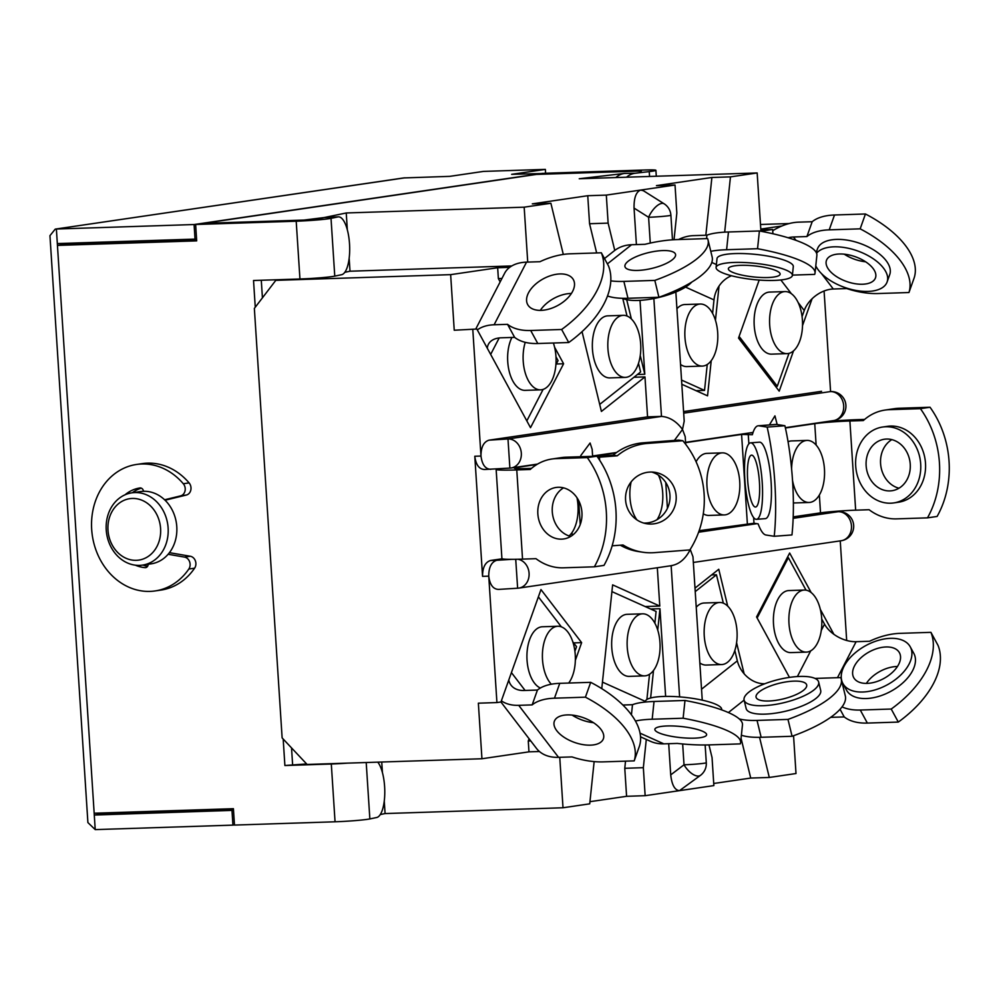 <?xml version="1.0" encoding="UTF-8"?>
<svg xmlns="http://www.w3.org/2000/svg" width="999" height="999" viewBox="0 0 999 999"><rect width="100%" height="100%" fill="white"/><g stroke="black" fill="none" stroke-linecap="round" stroke-linejoin="round"><path stroke-width="1.5" d="M148.189 564.26A3.646 3.084 81.6 0 1 145.017 567.644L146.204 567.469M183.304 483.741L189.086 482.892A7.305 6.181 81.6 0 1 190.809 490.084A7.305 6.181 81.6 0 1 186.338 495.042L180.569 495.891A7.305 6.181 -98.4 0 0 185.027 490.934A7.305 6.181 -98.4 0 0 183.304 483.741A63.911 54.083 -98.4 0 0 141.721 463.998A63.911 54.083 -98.4 0 0 136.551 464.46A63.911 54.083 -98.4 0 0 91.945 532.517A63.911 54.083 -98.4 0 0 149.962 591.396A63.911 54.083 -98.4 0 0 155.132 590.933A63.911 54.083 -98.4 0 0 188.823 569.03A7.305 6.181 -98.4 0 0 189.61 561.75A7.305 6.181 -98.4 0 0 184.528 557.105L168.119 554.27A36.526 30.907 -98.4 0 0 164.598 499.775A36.526 30.907 81.6 0 0 143.494 491.296A36.526 30.907 81.6 0 1 143.494 491.296A36.526 30.907 -98.4 0 0 140.534 491.558L131.868 492.832A36.526 30.907 81.6 0 1 134.828 492.569A36.526 30.907 81.6 0 1 167.969 526.211A36.526 30.907 81.6 0 1 142.482 565.109A36.526 30.907 81.6 0 1 139.535 565.372A36.526 30.907 81.6 0 1 106.381 531.718A36.526 30.907 81.6 0 1 131.868 492.832M189.086 482.892A63.911 54.083 -98.4 0 0 147.502 463.149A63.911 54.083 -98.4 0 0 142.333 463.611L136.551 464.46M155.132 590.933L160.914 590.084A63.911 54.083 -98.4 0 0 194.605 568.181L188.823 569.03M132.293 498.451A31.044 26.274 -98.4 0 0 107.992 530.244A31.044 26.274 -98.4 0 0 136.289 560.327A31.044 26.274 -98.4 0 0 160.589 528.533A31.044 26.274 -98.4 0 0 132.293 498.451M255.257 307.23L253.534 280.507L299.95 278.996A23.739 1.211 176.3 0 0 334.765 276.124L341.608 274.713A28.996 9.878 87.4 0 0 349.513 243.793A28.996 9.878 87.4 0 0 338.411 216.858A28.996 9.878 87.4 0 0 337.874 216.92L324.151 217.557A28.996 9.878 -92.6 0 1 324.687 217.495L338.411 216.858M760.838 229.845L772.639 229.47L760.926 231.181L757.167 172.952L579.233 178.746L624.675 173.401A28.996 20.192 89.1 0 0 615.834 177.547M626.535 177.21A28.996 20.192 -90.9 0 1 635.152 173.252L624.675 173.401M377.772 762.15A28.996 9.878 -92.6 0 1 384.615 786.588A28.996 9.878 -92.6 0 1 376.71 817.507L369.855 818.93A23.739 1.211 176.3 0 1 335.052 821.79L234.478 825.074L233.416 808.691L94.168 813.223L94.281 815.047L233.529 810.339M334.765 276.124L331.019 218.344A23.739 1.211 176.3 0 1 296.204 221.216L195.642 224.488L196.691 240.871L57.443 245.404L57.33 243.581L195.03 239.098L194.093 224.538L56.381 229.021L57.33 243.581M347.452 763.136A23.739 1.211 176.3 0 1 331.306 764.01L284.89 765.521L306.618 763.935M283.179 739.023L284.89 765.521M132.293 492.769A40.172 33.991 81.6 0 1 141.271 488.136M142.919 565.034A40.172 33.991 -98.4 0 0 147.565 566.346M184.528 557.105L190.297 556.256L169.43 552.659M190.297 556.256A7.305 6.181 81.6 0 1 195.392 560.901A7.305 6.181 81.6 0 1 194.605 568.181M186.338 495.042L165.06 500.224M143.481 491.296L143.481 491.296A3.646 3.084 81.6 0 0 139.872 487.962A3.646 3.084 81.6 0 1 139.872 487.962L139.86 487.974A40.172 33.991 81.6 0 0 125.012 494.817M649.562 176.448L649.25 171.591A23.739 1.211 -3.7 0 0 655.906 170.317A23.739 1.211 -3.7 0 0 644.73 170.005L544.155 173.289L536.463 174.413L637.025 171.141L536.463 174.413L195.642 224.488M233.479 809.627L101.985 813.923L94.281 815.047L95.217 829.607L87.9 822.589L49.95 235.664L55.232 229.121L403.683 177.934L449.775 176.361L483.479 171.403L545.367 169.393L511.663 174.338L542.619 173.514M94.168 813.223L57.443 245.404L65.147 244.268L65.085 243.331M234.465 824.899L232.929 825.124L231.993 810.564M95.217 829.607L232.929 825.124M196.641 239.985L65.147 244.268M347.327 229.832L346.241 212.974L317.295 218.981L303.908 220.08L203.334 223.351L303.908 220.08L324.151 217.557M261.288 280.257L262.425 297.852M291.533 747.889L292.595 764.397M196.566 238.873L195.03 239.098M542.607 173.339L194.093 224.538M649.25 171.591L635.152 173.252M641.321 171.254L637.025 171.141L641.321 171.254M331.019 218.344L337.874 216.92M545.367 169.393L545.616 173.239M55.232 229.121L404.907 177.822M142.482 565.109L151.149 563.836A36.526 30.907 -98.4 0 0 168.119 554.27M135.352 565.172A40.172 33.991 -98.4 0 0 145.017 567.644M180.569 495.891L164.598 499.775M101.985 813.923L101.923 812.974M708.965 744.904L712.05 757.592L713.86 785.601L679.507 790.646C674.787 790.259 671.865 785.002 670.716 774.887L668.693 743.693M670.716 774.887L684.015 764.797A14.61 7.055 52.8 0 0 698.801 776.011A14.61 7.055 52.8 0 0 700.549 775.299A14.61 14.61 0 0 0 706.293 762.724A14.61 0.749 -3.7 0 1 704.095 763.261A14.61 0.749 -3.7 0 1 684.015 764.797L682.667 743.968M515.721 559.278L517.632 588.224L498.626 589.398C493.181 589.273 489.885 584.852 488.748 576.161C488.748 567.295 491.408 562 496.74 560.289L511.975 559.315M490.397 469.33L490.859 469.293C485.402 469.155 482.117 464.735 480.981 456.043C480.981 447.177 483.641 441.883 488.973 440.172L507.992 438.961L509.877 468.081A14.61 14.61 0 0 0 511.063 467.982A14.61 12.363 81.6 0 1 509.877 468.081L484.665 469.493C479.22 469.355 475.924 464.935 474.787 456.243L482.554 576.361C482.554 567.494 485.227 562.2 490.546 560.489L502.197 558.778M793.144 518.331L838.149 511.713A14.61 12.363 -98.4 0 1 851.46 525.874A14.61 12.363 -98.4 0 1 841.208 540.734A14.61 14.61 0 0 0 839.572 511.675A14.61 12.95 91.9 0 0 838.149 511.713L832.816 511.538M831.805 391.558A14.61 12.95 91.9 0 0 830.381 391.596L831.805 391.558A14.61 14.61 0 0 1 833.441 420.616A14.61 12.363 -98.4 0 0 843.693 405.756A14.61 12.363 -98.4 0 0 830.381 391.596L683.691 413.149M596.653 252.947L589.56 223.726L587.749 195.717L532.317 203.858L550.886 203.259L524.175 207.18L346.241 212.974M587.749 195.717L606.318 195.105L640.671 190.06L643.406 190.722L664.11 203.784A14.61 6.306 122.3 0 0 648.601 217.27L634.053 208.092C633.89 197.827 636.088 191.82 640.671 190.06L675.024 185.015L656.455 185.627L711.887 177.472L730.456 176.873L724.675 232.155M757.167 172.952L730.456 176.873M760.788 229.083L781.905 225.986M789.185 223.551L760.501 224.488M594.143 761.6L589.722 803.833L563.011 807.766L559.752 757.317M380.294 814.547L385.077 813.561L563.011 807.766M793.556 735.739L796.003 773.526L769.292 777.459L759.552 737.324M713.723 783.491L750.724 778.059L769.292 777.459M700.549 775.299L679.507 790.646L645.154 795.691L626.585 796.303L589.947 801.685M529.083 738.736L528.271 741.008L528.971 751.847L539.448 751.51M528.971 751.847L481.943 758.753L307.105 764.447L282.13 737.911L254.358 308.404L275.799 280.344L280.756 279.62M500.162 281.893L498.364 278.584L497.664 267.744L509.677 267.345M511.8 265.946L350 271.216L344.83 272.29M497.664 267.744L450.649 274.65L275.799 280.344M550.886 203.259L563.311 254.445M582.042 331.643L601.41 411.438L644.979 376.91L647.564 416.87L488.973 440.172M589.56 223.726L608.129 223.114L606.318 195.105M637.437 374.488L644.805 374.25L640.259 355.519M631.38 318.968L626.71 299.7M614.76 250.424L608.129 223.114M644.805 374.25L640.022 300.349M636.413 244.58L634.053 208.092M674.038 239.71L676.835 213.024L675.024 185.015M711.887 177.472L705.843 235.24M719.03 286.076L715.459 320.254M711.226 360.664L707.554 395.841L681.817 384.278M821.553 391.308L683.591 411.576M824.088 291.009L830.581 391.521M812.075 298.776L802.509 325.637M793.531 350.849L779.195 391.133L738.536 338.062L759.178 280.07M772.914 233.754L772.639 229.47M350 271.216L349.163 258.279M527.722 262.1L524.175 207.18M450.649 274.65L454.233 330.232L476.848 329.033L530.506 427.672L563.598 363.761L554.57 347.165M472.802 329.62L480.981 456.043L474.787 456.243M840.246 540.871L846.677 640.471M727.709 606.118L718.768 569.268L695.004 588.099M744.13 673.776L736.575 642.682M811.163 592.557L789.66 553.034L756.568 616.945L789.46 677.397M833.878 634.303L820.341 609.427M601.773 688.636L612.624 584.865L659.79 606.068L657.317 567.744M482.554 576.361L488.748 576.161L496.928 702.572L500.961 701.985L540.971 589.572L581.63 642.644L575.349 660.314M385.077 813.561L384.265 801.073M382.43 772.627L381.743 762.025M750.724 778.059L741.058 738.249M665.634 696.403L659.964 608.716L657.742 630.044M653.508 670.454L650.624 698.001M646.291 739.435L643.344 767.682L645.154 795.691M625.524 761.151L624.775 768.293L643.344 767.682M624.775 768.293L626.585 796.303M528.271 741.008L530.756 740.921M481.943 758.753L478.359 703.184L496.928 702.572M498.364 278.584L501.935 278.471M454.233 330.232L476.848 329.033M633.94 377.272L644.979 376.91M537.549 464.085L511.063 467.982A14.61 12.363 81.6 0 0 521.316 453.121A14.61 12.363 81.6 0 0 507.992 438.961L661.488 416.408L647.564 416.87M556.281 363.998L563.598 363.761M650.661 609.028L659.964 608.716M645.129 606.543L659.79 606.068M573.663 642.906L581.63 642.644M672.352 565.534L518.831 588.099A14.61 14.61 0 0 1 517.632 588.224L517.644 588.199A14.61 12.363 81.6 0 0 518.831 588.099A14.61 12.363 81.6 0 0 529.083 573.239A14.61 12.363 81.6 0 0 517.969 559.24M592.619 456.331L592.17 449.375L590.084 443.019L580.781 455.569M653.858 298.539L661.488 416.408C669.505 417.02 676.51 421.366 682.504 429.445L685.202 436.638L685.701 444.305M675.848 291.983L684.203 421.166L682.504 429.445L674.375 440.422M777.172 424.538L774.937 415.859L769.392 424.925M671.141 565.646C679.033 564.41 685.414 559.04 690.272 549.55L692.969 556.743L702.247 700.162M551.323 684.215A31.044 16.471 -91.9 0 1 545.054 639.248A31.044 16.471 -91.9 0 1 557.867 626.261A31.044 16.471 -91.9 0 1 573.126 642.856A31.044 16.471 -91.9 0 1 572.702 675.336A31.044 16.471 -91.9 0 1 568.668 683.054M557.867 626.261L542.395 626.773A31.044 16.471 88.1 0 0 529.582 639.747A31.044 16.471 88.1 0 0 540.384 688.024M590.446 745.154A26.024 13.137 -160.4 0 0 603.384 738.761A26.024 13.137 -160.4 0 0 593.581 722.752A26.024 13.137 -160.4 0 0 567.27 714.909A26.024 13.137 -160.4 0 0 554.345 721.303A26.024 13.137 -160.4 0 0 564.148 737.324A26.024 13.137 -160.4 0 0 590.446 745.154M500.924 701.985L536.451 748.363A43.831 29.845 -37.5 0 0 558.553 757.354L572.002 756.917A54.783 27.66 -160.4 0 0 603.259 761.875L634.203 760.876A91.309 46.091 -160.4 0 0 585.414 697.177L590.696 682.329L559.752 683.341L554.47 698.189L585.414 697.177M572.777 641.745L576.548 646.678L574.9 651.298M508.791 680.007A25.562 17.408 142.5 0 0 511.101 685.239A25.562 17.408 142.5 0 0 524 690.484L537.437 690.047L532.155 704.894L518.718 705.344A43.831 29.845 142.5 0 1 501.361 700.848M537.437 690.047A54.783 27.66 19.6 0 1 559.752 683.341M634.203 760.876L639.485 746.016A91.309 46.091 -160.4 0 0 590.696 682.329M532.155 704.894A54.783 27.66 19.6 0 1 554.47 698.189M572.14 715.097A26.024 13.137 -160.4 0 0 593.518 722.702M538.386 596.853L561.363 626.848M659.79 652.122A31.044 16.471 -91.9 0 1 644.617 675.873A31.044 16.471 -91.9 0 1 627.422 637.574A31.044 16.471 -91.9 0 1 642.594 613.823A31.044 16.471 -91.9 0 1 659.79 652.122M642.594 613.823L627.122 614.323A31.044 16.471 88.1 0 0 611.95 638.074A31.044 16.471 88.1 0 0 629.145 676.373L644.617 675.873M694.305 738.161A26.024 5.544 -174 0 0 706.63 734.764A26.024 5.544 -174 0 0 693.618 728.521A26.024 5.544 -174 0 0 667.182 725.961A26.024 5.544 -174 0 0 654.857 729.357A26.024 5.544 -174 0 0 667.869 735.601A26.024 5.544 -174 0 0 694.305 738.161M721.628 709.839L721.665 709.427A38.349 8.167 -174 0 0 702.509 700.212A38.349 8.167 -174 0 0 663.536 696.453A38.349 8.167 -174 0 0 645.391 701.448L645.329 702.047M640.546 736.837L650.324 741.246A43.831 35.964 -65.8 0 0 663.836 743.855L677.285 743.418A54.783 11.663 -174 0 0 709.302 744.892L740.247 743.893A91.309 19.443 -174 0 0 740.609 742.569A91.309 19.443 -174 0 0 683.129 718.219L684.989 700.474L654.033 701.485L652.185 719.23L683.129 718.219M611.912 591.608L656.093 611.463L654.869 623.151M649.525 674.263L646.89 699.5M622.877 705.019L632.492 704.707L631.43 714.822M632.492 704.707A54.783 11.663 6 0 1 654.033 701.485M740.609 742.569L742.469 724.824A91.309 19.443 -174 0 0 684.989 700.474M635.439 721.028A54.783 11.663 6 0 1 652.185 719.23M561.563 539.148A26.024 22.015 -98.4 0 0 563.673 538.961A26.024 22.015 -98.4 0 0 581.83 511.251A26.024 22.015 -98.4 0 0 558.216 487.275A26.024 22.015 -98.4 0 0 556.106 487.462A26.024 22.015 -98.4 0 0 537.949 515.172A26.024 22.015 -98.4 0 0 561.563 539.148M565.983 457.205A54.783 46.354 81.6 0 0 561.55 457.592L551.923 459.016A54.783 46.354 81.6 0 0 530.219 469.493L516.77 469.93A43.831 2.235 176.3 0 1 496.141 469.368L501.91 558.541A43.831 2.235 -3.7 0 0 522.539 559.115L535.988 558.678A54.783 46.354 -98.4 0 0 563.424 567.807L594.368 566.808A91.309 77.26 -98.4 0 0 587.3 457.604L596.927 456.193L565.983 457.205L556.356 458.616L587.3 457.604M496.141 469.368A43.831 2.235 176.3 0 1 496.815 468.931M536.838 464.51L518.219 467.245A25.562 1.311 176.3 0 0 514.373 468.194A25.562 1.311 176.3 0 0 526.398 468.519L531.518 468.356M594.368 566.808L603.995 565.384A91.309 77.26 -98.4 0 0 596.927 456.193M551.923 459.016A54.783 46.354 81.6 0 1 556.356 458.616M563.536 487.862A26.024 22.015 -98.4 0 0 552.547 514.298A26.024 22.015 -98.4 0 0 570.679 536.438M572.015 532.567L572.202 535.439M576.985 497.752A31.044 16.471 -91.9 0 1 569.03 535.951M636.912 519.867A31.044 16.471 -91.9 0 1 631.143 481.893M597.714 457.292A21.916 1.124 -3.7 0 0 599.45 457.167L617.257 455.806A54.783 53.322 -81.1 0 1 647.34 443.444L682.841 440.734A91.309 88.874 98.9 0 1 689.897 549.925L654.407 552.647A54.783 53.322 98.9 0 1 642.444 552.172A54.783 53.322 98.9 0 1 623.026 544.979L612.15 545.816M652.547 523.976A26.024 25.325 98.9 0 0 676.198 499.038A26.024 25.325 98.9 0 0 654.882 472.327A26.024 25.325 98.9 0 0 649.2 472.115A26.024 25.325 98.9 0 0 625.549 497.052A26.024 25.325 98.9 0 0 646.865 523.763A26.024 25.325 98.9 0 0 652.547 523.976M643.806 523.076A26.024 25.325 98.9 0 0 646.353 523.014A26.024 25.325 98.9 0 0 669.867 499.675A26.024 25.325 98.9 0 0 651.748 472.052M597.065 456.393L613.124 455.157A54.783 53.322 -81.1 0 1 643.206 442.807L678.708 440.084L682.841 440.734M620.317 545.192A54.783 53.322 98.9 0 0 638.311 551.535L642.444 552.172M613.124 455.157L617.257 455.806M592.619 456.318L616.046 452.872M658.416 475.112A31.044 16.471 -91.9 0 1 657.03 519.68M553.384 343.019A31.044 16.471 -91.9 0 1 540.596 389.847A31.044 16.471 -91.9 0 1 528.334 380.544A31.044 16.471 -91.9 0 1 525.237 342.332M511.913 337.462A31.044 16.471 88.1 0 0 512.849 381.056A31.044 16.471 88.1 0 0 525.124 390.347L540.596 389.847M541.121 310.364A26.024 15.172 -28.5 0 0 566.658 299.076A26.024 15.172 -28.5 0 0 573.401 279.708A26.024 15.172 -28.5 0 0 559.977 273.938A26.024 15.172 -28.5 0 0 534.428 285.214A26.024 15.172 -28.5 0 0 527.684 304.583A26.024 15.172 -28.5 0 0 541.121 310.364M571.403 293.469A26.024 15.172 -28.5 0 0 570.616 293.481A26.024 15.172 -28.5 0 0 540.322 310.377M477.335 329.92A43.831 26.973 27.4 0 1 494.105 324.775L507.542 324.338A54.783 31.943 -28.5 0 0 530.694 330.494L561.638 329.483A91.309 53.234 -28.5 0 0 601.348 252.797L608.441 265.821A91.309 53.234 -28.5 0 1 568.731 342.52L561.638 329.483M487.325 348.289A25.562 15.734 27.4 0 1 488.411 344.293A25.562 15.734 27.4 0 1 501.198 337.799L514.635 337.362L507.542 324.338M601.348 252.797L570.404 253.796A54.783 31.943 151.5 0 0 539.972 261.701L526.535 262.138A43.831 26.973 -152.6 0 0 504.632 273.264L475.736 329.071M555.968 356.768L558.054 360.589L555.881 364.76M514.635 337.362A54.783 31.943 -28.5 0 0 537.787 343.519L568.731 342.52M543.131 389.385L526.823 420.891M609.353 358.216A31.044 16.471 -91.9 0 1 623.289 315.347A31.044 16.471 -91.9 0 1 639.248 334.528A31.044 16.471 -91.9 0 1 625.312 377.397A31.044 16.471 -91.9 0 1 609.353 358.216M623.289 315.347L607.817 315.846A31.044 16.471 88.1 0 0 593.881 358.728A31.044 16.471 88.1 0 0 609.84 377.909L625.312 377.397M637.724 270.429A26.024 8.067 -13.6 0 0 663.823 264.535A26.024 8.067 -13.6 0 0 675.536 254.37A26.024 8.067 -13.6 0 0 662.774 250.574A26.024 8.067 -13.6 0 0 636.675 256.468A26.024 8.067 -13.6 0 0 624.962 266.646A26.024 8.067 -13.6 0 0 637.724 270.429M622.427 298.314A38.349 11.888 -13.6 0 0 637.924 300.449A38.349 11.888 -13.6 0 0 691.708 282.105M607.492 295.954A54.783 16.983 -13.6 0 0 627.959 298.276L658.915 297.277L654.82 280.407A91.309 28.309 -13.6 0 0 708.029 239.972A91.309 28.309 -13.6 0 0 707.567 238.586L676.623 239.598A54.783 16.983 166.4 0 0 645.004 244.305L631.568 244.743A43.831 34.578 -128.4 0 0 614.16 250.886L604.482 258.554M622.764 298.476L627.035 316.021M638.498 363.311L640.609 371.978L599.7 404.408M658.915 297.277A91.309 28.309 -13.6 0 0 712.125 256.855L708.029 239.972M610.776 280.844A54.783 16.983 -13.6 0 0 623.875 281.406L654.82 280.407M816.595 599.35A31.044 16.471 -91.9 0 1 820.866 632.854A31.044 16.471 -91.9 0 1 806.355 652.11A31.044 16.471 -91.9 0 1 794.093 642.807A31.044 16.471 -91.9 0 1 789.834 609.315A31.044 16.471 -91.9 0 1 804.332 590.059A31.044 16.471 -91.9 0 1 816.595 599.35M804.332 590.059L788.86 590.559A31.044 16.471 88.1 0 0 774.362 609.815A31.044 16.471 88.1 0 0 778.621 643.319A31.044 16.471 88.1 0 0 790.883 652.609L806.355 652.11M866.358 683.416A26.024 15.172 151.5 0 1 896.652 666.52A26.024 15.172 151.5 0 1 897.439 666.508M886.013 646.965A26.024 15.172 151.5 0 1 899.437 652.747A26.024 15.172 151.5 0 1 892.694 672.115A26.024 15.172 151.5 0 1 867.144 683.391A26.024 15.172 151.5 0 1 853.72 677.622A26.024 15.172 151.5 0 1 860.464 658.241A26.024 15.172 151.5 0 1 886.013 646.965M862.686 692.02A38.349 22.365 151.5 0 1 842.894 683.503A38.349 22.365 151.5 0 1 852.834 654.957A38.349 22.365 151.5 0 1 890.484 638.336A38.349 22.365 151.5 0 1 910.264 646.852A38.349 22.365 151.5 0 1 900.324 675.399A38.349 22.365 151.5 0 1 862.686 692.02M910.264 646.852L913.81 653.371A38.349 22.365 151.5 0 1 903.87 681.917A38.349 22.365 151.5 0 1 866.233 698.538A38.349 22.365 151.5 0 1 846.44 690.022L842.894 683.503M757.142 617.994L788.373 557.692L787.237 557.729M788.373 557.692L806.031 590.159M821.74 619.03L824.525 624.15A25.562 15.734 -152.6 0 0 856.118 641.695L869.555 641.258A54.783 31.943 151.5 0 1 899.987 633.354L930.931 632.342A91.309 53.234 151.5 0 1 891.22 709.04L898.301 722.065A91.309 53.234 151.5 0 0 938.024 645.379L930.931 632.342M840.034 709.24L844.217 716.92L830.768 717.357A43.831 26.973 27.4 0 1 830.581 717.357M842.007 706.867A54.783 31.943 -28.5 0 0 860.276 710.039L891.22 709.04M844.217 716.92A54.783 31.943 -28.5 0 0 867.357 723.076L898.301 722.065M735.576 621.678A31.044 16.471 -91.9 0 1 721.64 664.56A31.044 16.471 -91.9 0 1 705.681 645.379A31.044 16.471 -91.9 0 1 719.617 602.497A31.044 16.471 -91.9 0 1 735.576 621.678M699.837 662.936A31.044 16.471 88.1 0 0 706.168 665.059L721.64 664.56M793.905 681.131A26.024 8.067 166.4 0 1 806.668 684.927A26.024 8.067 166.4 0 1 794.942 695.104A26.024 8.067 166.4 0 1 768.843 700.998A26.024 8.067 166.4 0 1 756.081 697.202A26.024 8.067 166.4 0 1 767.806 687.037A26.024 8.067 166.4 0 1 793.905 681.131M762.911 705.706A38.349 11.888 166.4 0 1 744.105 700.112A38.349 11.888 166.4 0 1 761.375 685.127A38.349 11.888 166.4 0 1 799.837 676.435A38.349 11.888 166.4 0 1 818.643 682.017A38.349 11.888 166.4 0 1 801.373 697.015A38.349 11.888 166.4 0 1 762.911 705.706M818.643 682.017L820.691 690.459A38.349 11.888 166.4 0 1 803.421 705.444A38.349 11.888 166.4 0 1 764.959 714.135A38.349 11.888 166.4 0 1 746.153 708.541L744.105 700.112L728.408 712.537M695.229 591.608L716.458 574.775L711.613 574.937M716.458 574.775L723.351 603.184M734.827 650.461L737.337 660.826A25.562 20.167 -128.4 0 0 764.735 683.741L764.822 683.741M739.297 718.943A54.783 16.983 -13.6 0 0 757.042 720.416L787.986 719.405L792.082 736.275A91.309 28.309 166.4 0 0 845.304 695.853L841.208 678.983A91.309 28.309 166.4 0 1 787.986 719.405M815.034 678.421L840.746 677.584A91.309 28.309 166.4 0 1 841.208 678.983M741.383 735.214A54.783 16.983 -13.6 0 0 761.138 737.287L792.082 736.275M719.617 602.497L704.145 603.009A31.044 16.471 88.1 0 0 696.241 607.217M791.595 468.893A31.044 16.471 -91.9 0 1 806.081 440.509A31.044 16.471 -91.9 0 1 807.067 440.409A31.044 16.471 -91.9 0 1 824.5 469.967A31.044 16.471 -91.9 0 1 810.077 502.385A31.044 16.471 -91.9 0 1 809.09 502.472A31.044 16.471 -91.9 0 1 792.532 480.469M807.067 440.409L791.595 440.921A31.044 16.471 88.1 0 0 790.609 441.009A31.044 16.471 88.1 0 0 788.061 441.77M886.513 439.048A26.024 22.015 81.6 0 1 910.139 463.012A26.024 22.015 81.6 0 1 891.97 490.721A26.024 22.015 81.6 0 1 889.872 490.909A26.024 22.015 81.6 0 1 866.245 466.945A26.024 22.015 81.6 0 1 884.402 439.235A26.024 22.015 81.6 0 1 886.513 439.048M890.658 503.196A38.349 32.455 81.6 0 1 855.856 467.869A38.349 32.455 81.6 0 1 882.616 427.035A38.349 32.455 81.6 0 1 885.713 426.76A38.349 32.455 81.6 0 1 920.529 462.087A38.349 32.455 81.6 0 1 893.768 502.922A38.349 32.455 81.6 0 1 890.658 503.196M882.616 427.035L887.424 426.336A38.349 32.455 81.6 0 1 890.534 426.049A38.349 32.455 81.6 0 1 925.336 461.376A38.349 32.455 81.6 0 1 898.576 502.21L893.768 502.922M829.345 421.216A43.831 2.235 176.3 0 1 859.515 419.58L864.635 419.418M785.401 427.997L814.747 423.676A25.562 1.311 176.3 0 1 849.887 420.991L863.336 420.554A54.783 46.354 81.6 0 1 885.039 410.065A54.783 46.354 81.6 0 1 889.472 409.677L920.416 408.666A91.309 77.26 81.6 0 1 927.484 517.857L937.112 516.446A91.309 77.26 81.6 0 0 930.044 407.255L920.416 408.666M849.887 420.991L855.656 510.177L869.105 509.727A54.783 46.354 -98.4 0 0 896.54 518.868L927.484 517.857M855.656 510.177A25.562 1.311 -3.7 0 0 820.516 512.862L793.194 516.87M885.039 410.065L894.667 408.653A54.783 46.354 81.6 0 1 899.1 408.254L930.044 407.255M898.975 488.211A26.024 22.015 81.6 0 1 880.843 466.058A26.024 22.015 81.6 0 1 891.845 439.622M793.368 502.984A31.044 16.471 88.1 0 0 793.618 502.972L809.09 502.472M721.353 452.947A31.044 16.471 -91.9 0 1 722.339 452.859A31.044 16.471 -91.9 0 1 739.772 482.417A31.044 16.471 -91.9 0 1 725.349 514.835A31.044 16.471 -91.9 0 1 724.362 514.922A31.044 16.471 -91.9 0 1 706.93 485.364A31.044 16.471 -91.9 0 1 721.353 452.947M722.339 452.859L706.867 453.371A31.044 16.471 88.1 0 0 705.881 453.459A31.044 16.471 88.1 0 0 696.091 461.75M751.86 455.157A26.024 5.807 85.6 0 1 759.377 481.318A26.024 5.807 85.6 0 1 755.519 507.03A26.024 5.807 85.6 0 1 755.219 507.017A26.024 5.807 85.6 0 1 747.702 480.844A26.024 5.807 85.6 0 1 751.56 455.144A26.024 5.807 85.6 0 1 751.86 455.157M756.006 519.305A38.349 8.566 85.6 0 1 744.929 480.731A38.349 8.566 85.6 0 1 750.611 442.844A38.349 8.566 85.6 0 1 751.073 442.869A38.349 8.566 85.6 0 1 762.15 481.431A38.349 8.566 85.6 0 1 756.468 519.318A38.349 8.566 85.6 0 1 756.006 519.305M750.611 442.844L759.49 442.17A38.349 8.566 85.6 0 1 759.939 442.182A38.349 8.566 85.6 0 1 771.028 480.756A38.349 8.566 85.6 0 1 765.334 518.643L756.468 519.318M685.601 442.657L741.583 434.428L752.372 434.702A54.783 12.238 85.6 0 1 758.241 425.786A54.783 12.238 85.6 0 1 758.878 425.811L767.145 427.097A91.309 20.392 85.6 0 1 774.213 536.288L791.957 534.94A91.309 20.392 85.6 0 0 784.902 425.736L767.145 427.097M753.633 517.582L753.995 523.239L758.141 523.876A54.783 12.238 -94.4 0 0 765.946 535.002L774.213 536.288M758.241 425.786L775.986 424.425A54.783 12.238 85.6 0 1 776.635 424.45L784.902 425.736M752.959 432.754A21.916 1.124 -3.7 0 0 749.737 432.917M753.995 523.239L699.15 530.694M703.296 513.798A31.044 16.471 88.1 0 0 708.89 515.422L724.362 514.922M772.227 304.57A31.044 16.471 -91.9 0 1 785.039 291.583A31.044 16.471 -91.9 0 1 800.299 308.179A31.044 16.471 -91.9 0 1 799.874 340.659A31.044 16.471 -91.9 0 1 787.062 353.634A31.044 16.471 -91.9 0 1 771.802 337.038A31.044 16.471 -91.9 0 1 772.227 304.57M785.039 291.583L769.567 292.083A31.044 16.471 88.1 0 0 756.755 305.07A31.044 16.471 88.1 0 0 756.33 337.55A31.044 16.471 88.1 0 0 771.59 354.146L787.062 353.634M839.385 253.996A26.024 13.137 19.6 0 1 865.696 261.838A26.024 13.137 19.6 0 1 875.486 277.847A26.024 13.137 19.6 0 1 862.562 284.24A26.024 13.137 19.6 0 1 836.25 276.411A26.024 13.137 19.6 0 1 826.46 260.389A26.024 13.137 19.6 0 1 839.385 253.996M816.583 253.209A38.349 19.356 19.6 0 1 833.89 246.828A38.349 19.356 19.6 0 1 872.664 258.379A38.349 19.356 19.6 0 1 887.1 281.98A38.349 19.356 19.6 0 1 868.044 291.408A38.349 19.356 19.6 0 1 815.783 265.846M816.208 252.41L817.482 248.838A38.349 19.356 19.6 0 1 836.538 239.398A38.349 19.356 19.6 0 1 875.311 250.961A38.349 19.356 19.6 0 1 889.747 274.55L887.1 281.98M772.714 230.744A43.831 29.845 142.5 0 1 798.75 222.153L812.187 221.716A54.783 27.66 19.6 0 1 834.502 214.997L865.446 213.986A91.309 46.091 19.6 0 1 914.235 277.685L908.953 292.532L878.009 293.544A54.783 27.66 -160.4 0 1 846.752 288.574L833.303 289.011A25.562 17.408 -37.5 0 0 804.245 310.514L802.072 316.621M788.149 237.75A25.562 17.408 142.5 0 1 793.468 237L806.905 236.563L812.187 221.716M788.985 353.359L777.284 386.251L775.499 386.301M806.905 236.563A54.783 27.66 19.6 0 1 829.22 229.845L860.164 228.846A91.309 46.091 19.6 0 1 908.953 292.532M860.164 228.846L865.446 213.986M865.621 261.788A26.024 13.137 19.6 0 1 844.255 254.183M777.284 386.251L739.123 336.426M685.139 327.784A31.044 16.471 -91.9 0 1 700.311 304.033A31.044 16.471 -91.9 0 1 717.507 342.332A31.044 16.471 -91.9 0 1 702.334 366.084A31.044 16.471 -91.9 0 1 685.139 327.784M700.311 304.033L684.839 304.533A31.044 16.471 88.1 0 0 676.935 308.741M740.671 265.334A26.024 5.544 6 0 1 767.12 267.894A26.024 5.544 6 0 1 780.119 274.138A26.024 5.544 6 0 1 767.806 277.535A26.024 5.544 6 0 1 741.358 274.975A26.024 5.544 6 0 1 728.358 268.731A26.024 5.544 6 0 1 740.671 265.334M774.225 280.419A38.349 8.167 6 0 1 735.252 276.661A38.349 8.167 6 0 1 716.096 267.445A38.349 8.167 6 0 1 734.24 262.45A38.349 8.167 6 0 1 773.214 266.209A38.349 8.167 6 0 1 792.382 275.424A38.349 8.167 6 0 1 774.225 280.419M716.096 267.445L717.02 258.579A38.349 8.167 6 0 1 735.177 253.571A38.349 8.167 6 0 1 774.15 257.33A38.349 8.167 6 0 1 793.306 266.546L792.382 275.424M678.546 239.535A43.831 35.964 114.2 0 1 693.468 235.639L706.905 235.202A54.783 11.663 6 0 1 728.458 231.98L759.402 230.969A91.309 19.443 6 0 1 816.882 255.319L815.034 273.064A91.309 19.443 6 0 1 814.672 274.388L792.407 275.112M706.555 238.624L706.905 235.202M731.518 275.761A25.562 20.979 -65.8 0 0 713.998 299.9L712.599 313.361M707.242 364.485L704.532 390.409L696.066 390.684M710.789 251.323A54.783 11.663 6 0 1 726.61 249.725L757.554 248.714A91.309 19.443 6 0 1 815.034 273.064M757.554 248.714L759.402 230.969M680.544 364.473A31.044 16.471 88.1 0 0 686.862 366.583L702.334 366.084M704.532 390.409L681.555 380.082M331.306 764.01L335.052 821.79M299.95 278.996L296.204 221.216M366.208 762.524L369.855 818.93M698.613 532.217L756.792 523.676M490.546 560.489L496.74 560.289M580.219 524.55L578.671 500.599M650.274 243.069L648.601 217.27A14.61 0.749 176.3 0 0 668.681 215.734A14.61 0.749 176.3 0 0 670.891 215.197L672.477 239.81M679.62 696.89L671.141 565.721M667.432 508.341L665.759 482.467M518.718 705.344L558.553 757.354M511.426 672.602L525.099 690.446M640.059 733.166L663.836 743.855M602.447 682.117L645.391 701.41M516.77 469.93L522.539 559.115M518.219 467.245L518.306 468.631M599.45 457.167L599.637 460.177M643.206 442.807L647.34 443.444M537.787 343.519L530.694 330.494M526.535 262.138L494.105 324.775M499.188 337.949L490.659 354.433M627.959 298.276L623.875 281.406M631.568 244.743L607.392 263.898M856.118 641.695L837.474 677.697M860.276 710.039L867.357 723.076M797.389 676.548L810.701 650.849M821.278 630.431L824.525 624.15M757.042 720.416L761.138 737.287M701.535 689.198L737.337 660.826M889.472 409.677L899.1 408.254M820.516 512.862L819.367 494.98M816.133 445.067L814.747 423.676M748.226 434.053L748.863 443.868M758.878 425.811L776.635 424.45M747.352 523.613L741.583 434.428M793.468 237L796.016 240.334M821.515 273.626L833.303 289.011M829.22 229.845L834.502 214.997M804.245 310.514L798.151 302.547M791.383 293.718L780.856 279.97M711.788 262.462L716.395 264.535M726.61 249.725L728.458 231.98M713.998 299.9L685.514 287.1M656.293 176.236L655.906 170.317M839.572 511.675L833.566 511.476M705.144 744.979L706.293 762.724M670.891 215.197A14.61 14.61 0 0 0 664.11 203.784M685.576 442.345L753.071 432.417M785.339 427.684L833.441 420.616M592.594 455.994L616.608 452.472M841.208 540.734L693.343 562.449"/></g></svg>
